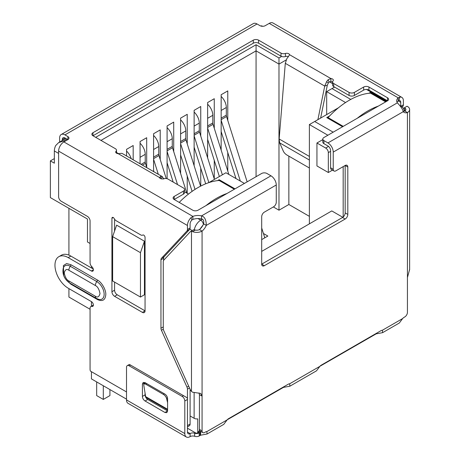 <?xml version="1.0" encoding="UTF-8"?>
<svg xmlns="http://www.w3.org/2000/svg" width="460" height="460" viewBox="0 0 460 460"><rect width="100%" height="100%" fill="white"/><g stroke="black" fill="none" stroke-linecap="round" stroke-linejoin="round"><path stroke-width="0.69" d="M328.336 172.523L316.94 165.945L316.94 142.997L325.686 148.045A3.749 2.162 60 0 1 328.336 152.634L328.336 172.523L332.482 170.131M343.177 166.623L343.177 217.011M203.119 224.94L199.916 229.149M199.059 392.955L199.421 394.651L199.421 430.531L197.742 432.624A3.749 2.162 60 0 1 197.323 433.015A3.749 2.162 60 0 1 195.448 432.825L187.456 428.214M190.101 415.972L194.126 418.295A3.749 2.162 0 0 0 197.742 418.853L197.742 432.624M261.694 251.384L331.781 210.921L342.815 217.292M309.39 223.847L309.39 124.562L327.882 135.234M140.467 297.051L112.642 280.991L112.642 236.624L116.616 225.147L144.44 241.212L144.44 294.756L140.467 297.051L140.467 252.684L144.44 241.212M90.068 243.478L87.469 241.977L87.469 219.029L50.37 197.61L50.37 160.896L54.349 163.191L54.349 150.949A9.367 5.411 -60 0 1 55.671 145.596L58.639 142.617L65.837 138.46M91.442 266.282L91.442 267.967M91.442 301.622L91.442 306.193M91.442 371.691L91.442 378.902L126.511 399.148M235.002 188.859L219.161 179.71L217.574 180.63M329.659 115.92L326.744 117.599L342.585 126.747M386.308 101.505L370.467 92.356L368.88 93.276M244.409 183.425L225.923 172.753L208.765 182.655M188.496 194.057L184.564 191.785M95.686 137.333L256.065 44.741L278.984 57.977L281.623 56.448M334.564 87.078L331.982 88.573L350.761 99.417M338.468 107.772L314.692 121.503L333.178 132.175M322.811 139.61L316.94 142.997M314.692 121.503L309.39 124.562M50.37 160.896L54.349 158.602M262.591 26.295L261.832 25.858L260.67 25.973M112.642 236.624L140.467 252.684M66.936 139.093L63.624 141.007L58.639 142.617M331.982 88.573L326.68 91.632L345.569 102.54M329.423 81.817L332.58 83.639M278.984 57.977L278.984 64.095L286.218 59.921M256.065 44.741L256.065 50.859L278.984 64.095L278.984 210.197L273.343 206.942M100.981 140.398L256.065 50.859L256.065 176.697M116.495 152.49L118.484 153.634M326.68 114.58L326.68 91.632M90.068 309.264L68.919 297.051L68.919 288.621M68.919 255.127L68.919 208.322M309.39 216.355L288.851 204.499L288.851 156.141M133.176 159.781L133.176 145.521L126.552 149.345L126.552 155.957M146.694 167.239L146.694 137.718L140.07 141.542L140.07 163.76M160.206 159.436L160.206 129.915L153.583 133.739L153.583 171.563M173.719 151.633L173.719 122.113L167.095 125.936L167.095 178.721M187.231 143.83L187.231 114.31L180.607 118.134L180.607 173.477M187.231 193.327L187.231 175.973M200.75 136.028L200.75 106.507L194.126 110.337L194.126 165.675M200.75 186.087L200.75 168.17M214.262 128.225L214.262 98.704L207.638 102.534L207.638 157.872M214.262 178.882L214.262 160.367M227.775 120.422L227.775 90.907L221.151 94.731L221.151 150.075M227.775 171.08L227.775 152.565M288.851 204.499L278.984 210.197M263.436 233.502L267.852 236.049L261.694 239.608M234.341 189.238L219.161 180.475L219.161 179.71M385.647 101.884L370.467 93.121L370.467 92.356M221.151 118.134L226.32 115.155L226.32 107.502A10.304 5.951 -120 0 0 221.151 96.468M226.32 115.155A3.749 2.162 -120 0 0 226.55 116.529L221.151 119.646M264.799 237.814L261.694 227.97M247.146 181.849L226.55 116.529M235.974 178.555L221.151 131.56M221.151 120.278L240.321 181.067M207.638 125.936L212.802 122.958L212.802 115.305A10.304 5.951 -120 0 0 207.638 104.27M212.802 122.958A3.749 2.162 -120 0 0 213.032 124.332L207.638 127.449M228.833 174.432L213.032 124.332M219.362 176.536L207.638 139.363M207.638 128.081L222.37 174.8M194.126 133.739L199.289 130.755L199.289 123.107A10.304 5.951 -120 0 0 194.126 112.073M199.289 130.755A3.749 2.162 -120 0 0 199.519 132.135L194.126 135.251M214.423 179.388L199.519 132.135M205.677 183.804L194.126 147.165M194.126 135.878L208.857 182.603M180.607 141.542L185.777 138.558L185.777 130.91A10.304 5.951 -120 0 0 180.607 119.876M185.777 138.558A3.749 2.162 -120 0 0 186.007 139.938L180.607 143.054M200.589 186.168L186.007 139.938M192.09 191.377L180.607 154.968M180.607 143.681L195.028 189.399M167.095 149.345L172.264 146.36L172.264 138.713A10.304 5.951 -120 0 0 167.095 127.679M172.264 146.36A3.749 2.162 -120 0 0 172.494 147.74L167.095 150.857M186.789 193.068L172.494 147.74M173.184 182.079L167.095 162.771M167.095 151.484L177.537 184.592M153.583 157.148L158.746 154.163L158.746 146.516A10.304 5.951 -120 0 0 153.583 135.481M158.746 154.163A3.749 2.162 -120 0 0 158.976 155.543L153.583 158.654M166.232 178.543L158.976 155.543M153.962 171.781L153.583 170.574M153.583 159.286L158.315 174.294M141.099 164.352L145.233 161.966L145.233 154.318A10.304 5.951 -120 0 0 140.07 143.284M145.233 161.966A3.749 2.162 -120 0 0 145.463 163.346L142.404 165.105M146.826 167.658L145.463 163.346M131.18 158.625A10.304 5.951 -120 0 0 126.552 151.087M184.564 189.549L184.564 192.608A3.749 2.162 180 0 1 183.465 194.137L183.465 191.078A3.749 2.162 0 0 0 184.564 189.549A3.749 2.162 0 0 0 183.465 188.013L168.067 179.124A3.749 2.162 180 0 0 163.633 178.75A2.812 1.621 180 0 1 160.31 178.468A2.812 1.621 180 0 1 159.505 177.514L160.776 176.37A7.492 4.33 -60 0 1 162.265 176.588L122.463 153.611A7.492 4.33 120 0 0 120.974 153.393L118.185 153.663A2.812 1.621 180 0 1 116.529 153.197A2.812 1.621 180 0 1 115.707 152.047A2.812 1.621 180 0 1 116.046 151.277L116.046 152.818M142.841 235.002L142.738 235.06A1.874 1.081 60 0 1 142.79 235.031A1.874 1.081 60 0 1 143.727 235.123A1.874 1.081 60 0 1 145.055 237.417L145.055 310.851A3.749 2.162 60 0 1 144.279 312.564A3.749 2.162 60 0 1 142.404 312.38L114.58 296.315A3.749 2.162 60 0 1 111.929 291.726L111.929 218.293A1.874 1.081 60 0 1 112.32 217.436A1.874 1.081 60 0 1 113.252 217.528A1.874 1.081 60 0 1 114.241 218.609A3.749 2.162 60 0 0 116.219 220.771L140.766 234.939A3.749 2.162 60 0 0 142.64 235.129L142.887 234.985M163.317 329.188L161.431 330.274A3.749 2.162 60 0 1 160.954 328.244L160.954 259.796A3.749 2.162 60 0 1 161.431 258.319L186.973 230.949A3.749 2.162 -120 0 0 187.45 229.471L187.45 225.492A7.492 4.33 -60 0 1 191.004 217.66L192.884 216.39A9.367 5.411 180 0 1 201.543 215.889C204.683 216.758 206.264 219.926 206.275 225.4A9.367 5.411 -60 0 1 202.072 231.104A7.492 4.33 180 0 1 192.579 231.633L195.327 230.04L194.126 229.804A3.749 2.162 -120 0 0 193.257 229.971L190.607 231.501A3.749 2.162 -120 0 0 190.308 231.736L163.748 260.205A3.749 2.162 60 0 0 163.271 261.683L163.271 328.595A3.749 2.162 60 0 0 163.748 330.631L190.267 389.678L191.475 391.466L192.648 392.225L200.744 393.438L202.072 396.1L202.072 430.905L199.421 429.375A3.749 2.162 120 0 0 200.198 431.095L202.848 432.624A3.749 2.162 -60 0 1 202.072 430.905M93.265 269.019L70.857 256.082A18.739 10.816 -120 0 0 61.49 255.156L58.84 256.686A18.739 10.816 -120 0 1 68.206 257.611L91.396 270.998A2.812 1.621 -120 0 0 92.799 271.135A2.812 1.621 -120 0 0 91.96 266.829A3.749 2.162 -120 0 1 90.068 262.804L90.068 220.972A3.749 2.162 60 0 0 87.417 216.384L61.255 201.273A3.749 2.162 -120 0 1 58.604 196.684L58.604 151.104A7.492 4.33 120 0 1 63.9 141.927L192.884 216.39L192.884 219.449A9.367 5.411 180 0 1 201.543 218.954L201.543 215.889L270.969 175.812L266.932 173.483A3.749 2.162 0 0 0 261.636 173.483L198.041 210.197A3.749 2.162 0 0 1 192.74 210.197L174.19 199.49L174.19 196.431A3.749 2.162 0 0 0 173.092 197.961A3.749 2.162 0 0 0 174.19 199.49L183.465 194.137M58.84 256.686A18.739 10.816 -120 0 0 55.97 271.699A18.739 10.816 -120 0 0 68.206 288.207L91.396 301.593A2.812 1.621 -120 0 1 93.23 304.072A2.812 1.621 -120 0 1 92.799 306.325A2.812 1.621 -120 0 1 91.96 306.417A3.749 2.162 -120 0 0 90.844 306.538A3.749 2.162 -120 0 0 90.068 308.257L90.068 369.368A3.749 2.162 60 0 0 90.424 371.105L126.511 391.937M187.45 399.228L187.45 389.171A3.749 2.162 -120 0 0 186.973 387.136L161.431 330.274M63.762 275.626L63.382 265.587L66.596 263.563L70.857 264.69L97.353 279.99C101.597 282.066 106.122 289.886 105.8 294.607C105.282 300.19 102.465 301.817 97.353 299.489L70.857 284.188L66.297 280.013M403.61 108.594L404.409 107.738L404.783 107.95A3.749 2.162 180 0 1 405.881 109.48A3.749 2.162 180 0 1 404.783 111.009L407.433 112.539A9.367 5.411 -60 0 1 404.075 112.395A9.367 5.411 -60 0 1 403.23 111.688C402.96 109.681 400.999 106.731 397.359 102.839A9.367 5.411 180 0 1 396.681 100.815A9.367 5.411 180 0 1 398.228 97.836L398.228 100.895L398.964 100.487L399.838 97.094A7.492 4.33 -60 0 1 401.839 97.388A7.492 4.33 -60 0 1 403.391 100.82L403.391 104.799L400.976 106.191M404.409 107.738L407.06 106.208L407.433 106.421A7.492 4.33 180 0 1 409.63 109.48A7.492 4.33 180 0 1 407.433 112.539L407.433 277.535L409.595 269.548M192.579 231.633L191.475 231.334A3.749 2.162 -120 0 0 190.607 231.501M199.421 394.651L202.072 396.1L202.072 231.104L199.421 229.574A3.749 2.162 180 0 1 195.327 230.04M116.495 153.174L116.495 150.248A3.749 2.162 180 0 0 115.402 148.718L92.977 135.775L253.287 43.217A3.749 2.162 180 0 1 258.589 43.217L281.014 56.16A3.749 2.162 0 0 0 285.441 56.534L285.441 53.475A2.812 1.621 180 0 1 289.57 54.711L288.299 56.787A7.492 4.33 120 0 0 286.81 58.725L285.298 63.325L279.157 138.977L279.651 142.859L283.389 151.282A3.749 1.294 45.1 0 0 286.873 154.997L309.39 167.998M320.631 118.07L327.336 85.117L328.371 82.978L326.611 81.702A7.492 4.33 -60 0 1 328.101 79.764L330.889 78.568A2.812 1.621 180 0 1 333.368 80.178A2.812 1.621 180 0 1 333.028 80.948A3.749 2.162 180 0 0 332.58 81.978A3.749 2.162 180 0 0 333.678 83.507L349.077 92.402A3.749 2.162 0 0 0 354.378 92.402L354.378 95.462A3.749 2.162 180 0 1 349.077 95.462L349.077 92.402M317.9 119.652L324.725 86.089L327.336 85.117M323.903 143.652L323.903 140.593A3.749 2.162 180 0 1 322.811 139.064L322.811 142.123A3.749 2.162 0 0 0 323.903 143.652L327.94 145.981A3.749 2.162 60 0 1 330.591 150.57L330.591 167.768A3.749 2.162 120 0 0 331.367 169.487L334.012 171.017A3.749 2.162 -60 0 0 335.886 170.833L345.161 165.473A3.749 2.162 -60 0 1 347.035 165.289A3.749 2.162 -60 0 1 347.812 167.003L347.812 214.429A3.749 2.162 -60 0 1 345.161 219.023L264.345 265.679A3.749 2.162 -60 0 1 262.47 265.868A3.749 2.162 -60 0 1 261.694 264.149L261.694 216.723A3.749 2.162 -60 0 1 264.345 212.135L273.619 206.781A3.749 2.162 -60 0 0 276.264 202.193L276.264 184.989A7.492 4.33 -120 0 0 270.969 175.812M347.812 167.003L345.161 165.473L345.161 212.899A3.749 2.162 -60 0 1 342.51 217.494L261.694 264.149L264.345 265.679M201.543 218.954C203.395 219.224 204.085 220.863 203.625 223.87A9.367 5.411 -60 0 1 199.421 229.574M203.625 223.87L206.275 225.4L276.264 184.989M206.845 431.601L227.108 419.905L223.755 424.373L207.063 434.01L206.845 431.601A4.686 2.702 -60 0 0 205.384 432.055L204.723 432.434A3.749 2.162 -60 0 1 202.848 432.624M227.108 419.905A4.686 2.702 -60 0 1 228.568 418.669L288.19 384.244A4.686 2.702 -60 0 1 289.65 383.795L289.869 386.204L283.417 387.395L283.417 387.004M289.869 386.204L316.497 370.829L319.855 366.355A4.686 2.702 -60 0 1 321.316 365.125L380.932 330.7A4.686 2.702 -60 0 1 382.392 330.251L382.611 332.66L376.159 333.851L376.159 333.46M382.611 332.66L399.303 323.023L402.661 318.55A4.686 2.702 -60 0 1 404.122 317.314L404.783 316.934A3.749 2.162 -60 0 0 407.433 312.346L407.433 277.535M404.783 107.95L404.783 111.009A9.367 5.411 -60 0 1 403.046 111.303M207.063 434.01L200.612 435.206L200.612 432.141A4.686 2.702 0 0 0 200.042 432.423L199.214 432.9A3.749 2.162 180 0 1 194.66 433.234A3.749 2.162 0 0 0 190.106 433.567A3.749 2.162 -60 0 1 188.232 433.757A3.749 2.162 -60 0 1 187.456 432.038L187.456 399.47A3.749 2.162 -120 0 0 187.105 397.739L129.519 364.492M160.178 178.388L160.776 176.37M161.092 178.79L162.265 176.588L163.777 179.015M285.298 63.325L324.725 86.089L326.611 81.702M328.371 82.978A3.749 2.162 -60 0 1 329.118 82.007L328.101 79.764M329.118 82.007L330.889 81.627L330.889 78.568L289.57 54.711M323.903 140.593L327.94 142.922A7.492 4.33 60 0 1 333.235 152.099L333.235 169.297L330.591 167.768M334.012 171.017A3.749 2.162 -60 0 1 333.235 169.297M376.159 333.851L319.941 366.258M283.417 387.395L227.2 419.802M200.612 435.206L199.214 435.959L199.214 432.9M194.66 433.234L194.66 436.293A3.749 2.162 0 0 0 199.214 435.959M194.66 436.293A3.749 2.162 0 0 0 190.106 436.626A7.492 4.33 -60 0 1 186.357 437A7.492 4.33 -60 0 1 184.805 433.567L184.805 400.999L187.456 399.47M183.482 395.646L182.16 396.411L129.162 365.815L130.485 365.05M184.805 433.567L126.511 399.912A7.492 4.33 120 0 0 128.064 403.345L186.357 437M167.584 398.705L167.584 410.947L166.808 412.66L164.933 412.476L145.061 400.999C143.445 399.895 142.565 398.366 142.41 396.411L142.41 384.175L143.186 382.455L145.061 382.645L164.933 394.116C166.549 395.226 167.434 396.756 167.584 398.705M126.511 399.912L126.511 367.344A3.749 2.162 60 0 1 127.288 365.631A3.749 2.162 60 0 1 129.162 365.815M182.16 396.411A3.749 2.162 60 0 1 184.805 400.999M164.933 412.476L167.584 410.947L147.712 399.47C146.102 398.36 145.222 396.83 145.061 394.881L145.061 392.926M145.061 383.312L145.061 382.645L142.41 384.175M62.295 139.478A3.749 2.162 60 0 1 63.072 137.764A3.749 2.162 60 0 1 64.946 137.948L62.295 139.478L62.295 140.507M59.645 142.036L59.645 137.948A7.492 4.33 -120 0 1 61.197 134.515L253.31 23.604A7.492 4.33 -120 0 1 257.054 23.972L64.946 134.889A7.492 4.33 -120 0 0 61.197 134.515M116.495 150.248A3.749 2.162 180 0 1 116.046 151.277M92.977 132.71L92.977 135.775A3.749 2.162 180 0 1 91.879 134.239A3.749 2.162 180 0 1 92.977 132.71L253.287 40.158A3.749 2.162 180 0 1 258.589 40.158L281.014 53.101L281.014 56.16M285.441 53.475A3.749 2.162 180 0 1 281.014 53.101M285.441 56.534A2.812 1.621 180 0 1 288.414 56.643M330.889 81.627A2.812 1.621 180 0 1 332.58 82.11M332.58 81.978L332.58 85.037A3.749 2.162 0 0 0 333.678 86.566L349.077 95.462M354.378 95.462L363.653 90.108A3.749 2.162 0 0 1 368.954 90.108L387.498 100.815L387.498 97.756A3.749 2.162 0 0 1 388.596 99.285A3.749 2.162 0 0 1 387.498 100.815L323.903 137.528A3.749 2.162 180 0 0 322.811 139.064M397.06 102.344A9.367 5.411 180 0 1 398.228 100.895L400.74 102.35L400.74 106.059M401.839 97.388L272.993 23A7.492 4.33 120 0 0 269.244 23.374L265.276 25.662A3.749 2.162 180 0 1 259.98 25.662L257.054 23.972M64.946 134.889L67.867 136.574A3.749 2.162 180 0 1 68.965 138.103A3.749 2.162 180 0 1 67.867 139.633L63.9 141.927M64.946 137.948L67.867 139.633L67.867 136.574M167.584 409.854L145.716 397.227L143.813 385.342A3.749 1.667 50.6 0 1 144.106 384.1A3.749 1.667 50.6 0 1 145.935 384.318L146.769 383.628M164.231 393.714L163.398 394.398L145.935 384.318M163.398 394.398A3.749 1.667 50.6 0 1 166.572 398.481L167.474 397.739M167.584 402.609L166.572 398.481M269.244 23.374L398.228 97.836L399.838 97.094M163.599 260.394L163.599 258.267A3.749 2.162 60 0 1 164.082 256.789L189.618 229.419A3.749 2.162 -120 0 0 190.101 227.941L190.101 223.962A3.749 2.162 -60 0 1 191.877 220.047L191.004 217.66M191.877 220.047L192.884 219.449M398.964 100.487A3.749 2.162 -60 0 1 399.964 100.636A3.749 2.162 -60 0 1 400.74 102.35M183.465 191.078L174.19 196.431M387.498 97.756L368.954 87.043A3.749 2.162 0 0 0 363.653 87.043L354.378 92.402M401.988 106.806L402.914 106.277A3.749 2.162 -120 0 0 403.391 104.799M402.914 106.277L402.235 106.996M142.404 312.38L145.055 310.851L117.231 294.785A3.749 2.162 60 0 1 114.58 290.197L114.58 282.106M114.58 231.029L114.58 219.167M187.456 426.851L189.324 425.776A3.749 2.162 -120 0 0 190.101 424.062L190.101 389.298M378.333 106.105A74.945 43.269 120 0 0 367.816 110.963A74.945 43.269 120 0 0 357.299 118.249M370.467 93.121A74.945 43.269 120 0 0 349.266 100.251A74.945 43.269 120 0 0 328.072 117.599L343.246 126.362M328.072 118.364L328.072 117.599M219.161 180.475A74.945 43.269 120 0 0 197.967 187.605A74.945 43.269 120 0 0 179.216 202.388M227.033 193.459A74.945 43.269 120 0 0 216.516 198.317A74.945 43.269 120 0 0 205.999 205.603M96.675 381.921L96.675 395.594L103.304 399.418L103.304 385.744M103.304 399.418L109.928 395.594L109.928 389.574M330.591 151.334L328.336 152.634M194.126 392.61L194.126 418.295M203.383 224.411A3.749 2.162 -120 0 0 200.75 220.179A9.367 5.411 -60 0 0 194.292 229.827M202.377 219.236L200.75 220.179L197.944 218.558M328.532 146.401L325.686 148.045M400.459 106.122A9.367 5.411 -60 0 1 401.517 106.501L400.194 105.742M192.234 230.558L189.813 229.16M58.604 153.41L54.349 150.949M386.837 101.2L366.539 89.476M63.624 141.007L64.555 141.548M221.151 110.486L226.32 107.502M207.638 118.289L212.802 115.305M194.126 126.092L199.289 123.107M180.607 133.894L185.777 130.91M167.095 141.697L172.264 138.713M153.583 149.5L158.746 146.516M140.07 157.303L145.233 154.318M187.45 225.492L58.604 151.104M191.475 231.334L191.475 391.46M279.651 142.859L309.39 160.034M279.157 138.977L309.39 156.434M345.161 212.899L347.812 214.429M342.51 217.494L345.161 219.023M382.392 330.251L402.661 318.55M403.23 111.688L333.235 152.099M289.65 383.795L319.855 366.355M375.596 334.127L375.596 333.787M282.848 387.331L282.848 387.676M200.612 432.141L201.313 431.739M200.042 432.423L200.042 435.482M190.106 436.626L190.106 433.567L187.456 432.038M147.712 399.47L145.061 400.999M145.061 394.881L142.41 396.411M397.359 102.839L327.94 142.922M159.505 177.514L118.185 153.663M253.287 43.217L253.287 40.158M258.589 43.217L258.589 40.158M333.678 86.566L333.678 83.507M145.671 396.629L167.584 409.285M117.231 294.785L114.58 296.315M114.58 290.197L111.929 291.726M113.252 217.528L111.929 218.293M93.38 269.847L91.396 270.998M68.206 257.611L70.857 256.082M91.96 306.417L93.299 305.647M190.101 424.062L187.456 425.586M187.45 389.171L189.508 387.981M188.686 386.147L186.973 387.136M163.271 326.905L160.954 328.244M163.599 258.267L160.954 259.796M164.082 256.789L161.431 258.319M186.973 230.949L189.618 229.419M190.101 227.941L187.45 229.471M68.873 270.233L95.37 285.533C97.56 286.494 99.107 289.167 100.004 293.56C99.107 296.918 97.56 297.81 95.37 296.24L68.873 280.939C66.677 279.979 65.13 277.305 64.233 272.912C65.13 269.554 66.677 268.663 68.873 270.233A4.686 2.702 120 0 1 70.288 266.277A10.402 6.003 -120 0 0 63.204 268.404C61.904 275.597 65.895 280.525 69.839 283.084A4.686 2.702 -60 0 1 68.873 280.939M95.37 285.533A4.686 2.702 -60 0 1 96.79 281.572L70.288 266.277A1.874 1.081 120 0 0 70.857 264.69M69.839 283.084L96.341 298.385A4.686 2.702 -60 0 1 95.37 296.24M96.341 298.385L98.756 299.385A10.402 6.003 -120 0 0 104.075 293.129A10.402 6.003 -120 0 0 96.79 281.572A1.874 1.081 -60 0 0 97.353 279.99M97.175 298.816A1.874 1.081 -60 0 1 97.353 299.489M70.725 283.596A1.874 1.081 -60 0 1 70.857 284.188M363.653 90.108L363.653 87.043M368.954 90.108L368.954 87.043M197.323 433.015L200.428 431.221M404.466 111.107L403.207 107.996L401.517 106.501M409.63 109.48L409.63 269.934M127.288 365.631L129.392 364.418M145.538 382.921L144.106 384.1M93.38 305.078L90.844 306.538"/></g></svg>
